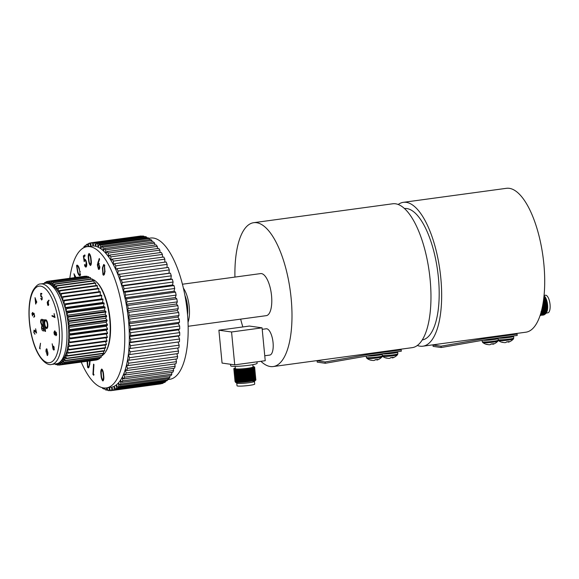 <?xml version="1.0" encoding="UTF-8"?>
<svg xmlns="http://www.w3.org/2000/svg" width="579" height="579" viewBox="0 0 579 579"><rect width="100%" height="100%" fill="white"/><g stroke="black" fill="none" stroke-linecap="round" stroke-linejoin="round"><path stroke-width="0.87" d="M401.196 349.861L370.712 354.008L325.101 361.955L325.275 363.279L370.842 355.34L401.319 351.192L401.196 349.861L398.627 349.499M370.712 354.008L368.143 353.646M323.162 359.762L317.068 360.826L317.241 362.157L325.275 363.279M325.101 361.955L317.068 360.826M398.186 204.503A72.592 27.075 82.3 0 1 403.331 202.339L506.386 188.32A72.592 27.075 82.3 0 1 543.869 264.14A72.592 27.075 82.3 0 1 525.949 332.187L422.894 346.199A72.592 27.075 82.3 0 1 417.358 345.482M403.331 202.339A72.592 27.075 82.3 0 1 440.822 278.159A72.592 27.075 82.3 0 1 422.894 346.199M404.403 208.527A66.317 24.738 82.3 0 1 438.426 277.819A66.317 24.738 82.3 0 1 422.279 339.945M187.545 314.73A16.842 6.282 -97.7 0 0 187.574 306.718A16.842 6.282 -97.7 0 0 184.933 295.514M188.023 322.329A21.22 7.918 -97.7 0 0 189.246 306.957A21.22 7.918 -97.7 0 0 183.362 288.067M188.146 326.281L266.311 315.649A21.22 7.918 -97.7 0 0 271.551 295.76A21.22 7.918 -97.7 0 0 260.593 273.592L182.428 284.224M234.936 277.08A72.592 27.075 82.3 0 1 253.667 222.691A72.592 27.075 82.3 0 1 291.157 298.511A72.592 27.075 82.3 0 1 273.23 366.558A72.592 27.075 82.3 0 1 260.912 361.296M242.84 326.947A72.592 27.075 82.3 0 1 240.654 319.138M253.667 222.691L392.649 203.786A72.592 27.075 82.3 0 1 430.132 279.614A72.592 27.075 82.3 0 1 412.212 347.653L273.23 366.558M517.09 334.097L486.121 338.331L441.003 346.191L441.176 347.516L486.736 339.576L517.221 335.429L517.09 334.097L514.528 333.736M486.121 338.331L483.494 337.955M439.063 343.998L432.969 345.062L433.135 346.394L441.176 347.516M441.003 346.191L432.969 345.062M513.399 338.983A11.276 11.276 0 0 1 508.413 342.182L508.391 342.16A11.269 4.089 -103.1 0 0 509.071 341.545A4.958 0.478 174.5 0 1 507.884 341.726A4.958 0.478 174.5 0 1 506.545 341.885A11.269 4.285 87.6 0 1 505.764 342.507L505.706 342.522A11.196 7.874 86 0 1 505.199 342.616L504.989 342.63A11.196 11.196 35.4 0 1 504.258 342.602L504.143 342.594A11.269 10.451 -95.1 0 1 502.138 342.131A4.958 0.478 174.5 0 1 501.436 342.08A4.958 0.478 174.5 0 1 501.168 342.023A11.276 11.276 0 0 1 498.251 340.438A7.65 0.745 174.5 0 0 498.787 340.59A7.65 0.745 174.5 0 0 506.943 340.264A7.65 0.745 174.5 0 0 513.399 338.983L513.739 337.977A8.041 0.782 174.5 0 1 508.803 339.178A8.041 0.782 174.5 0 1 498.338 339.757A8.041 0.782 174.5 0 1 498.215 339.735M507.139 341.82L507.161 341.965A11.196 11.008 177.2 0 0 507.87 341.805M506.531 341.907A11.196 7.686 -107.8 0 0 506.951 341.979M501.334 342.059A11.269 10.263 109.8 0 0 503.05 342.442M497.911 341.089A11.276 11.276 0 0 1 492.924 344.288L492.903 344.266A11.269 4.089 -103.1 0 0 493.59 343.651A4.958 0.478 174.5 0 1 492.403 343.832A4.958 0.478 174.5 0 1 491.064 343.991A11.269 4.285 87.6 0 1 490.283 344.614L490.218 344.628A11.196 7.874 86 0 1 489.711 344.722L489.501 344.737A11.196 11.196 35.4 0 1 488.777 344.708L488.662 344.7A11.269 10.451 -95.1 0 1 486.657 344.237A4.958 0.478 174.5 0 1 485.955 344.187A4.958 0.478 174.5 0 1 485.687 344.129A11.276 11.276 0 0 1 482.77 342.544A7.65 0.745 174.5 0 0 483.299 342.696A7.65 0.745 174.5 0 0 491.462 342.37A7.65 0.745 174.5 0 0 497.911 341.089L498.251 340.083A8.041 0.782 174.5 0 1 493.315 341.284A8.041 0.782 174.5 0 1 482.857 341.863A8.041 0.782 174.5 0 1 482.242 341.624L482.126 340.38M491.658 343.926L491.672 344.071A11.196 11.008 177.2 0 0 492.389 343.912M491.043 344.013A11.196 7.686 -107.8 0 0 491.47 344.085M485.846 344.165A11.269 10.263 109.8 0 0 487.561 344.548M392.511 357.909L392.403 357.431L392.511 357.909A11.269 4.089 -103.1 0 0 393.177 357.308A4.958 0.478 174.5 0 1 391.983 357.489A4.958 0.478 174.5 0 1 390.651 357.648A11.269 4.285 87.6 0 1 389.87 358.271L389.805 358.285A11.196 7.874 86 0 1 389.298 358.379L389.088 358.394A11.196 11.196 35.4 0 1 388.364 358.365L388.248 358.358A11.269 10.451 -95.1 0 1 386.244 357.894A4.958 0.478 174.5 0 1 385.542 357.844A4.958 0.478 174.5 0 1 385.267 357.786A11.276 11.276 0 0 1 382.357 356.201L382.357 356.201A7.65 0.745 174.5 0 0 382.885 356.353A7.65 0.745 174.5 0 0 391.049 356.027A7.65 0.745 174.5 0 0 397.498 354.746L397.838 353.74A8.041 0.782 174.5 0 1 392.902 354.941A8.041 0.782 174.5 0 1 382.444 355.52A8.041 0.782 174.5 0 1 382.321 355.499M391.245 357.583L391.259 357.728A11.196 11.008 177.2 0 0 391.976 357.569M390.63 357.67A11.196 7.686 -107.8 0 0 391.057 357.742M385.433 357.822A11.269 10.263 109.8 0 0 387.148 358.206M397.498 354.746A11.276 11.276 0 0 1 392.511 357.945L392.403 357.431M377.023 360.015L376.915 359.537L377.023 360.015A11.269 4.089 -103.1 0 0 377.689 359.414A4.958 0.478 174.5 0 1 376.502 359.595A4.958 0.478 174.5 0 1 375.163 359.754A11.269 4.285 87.6 0 1 374.381 360.377L374.316 360.391A11.196 7.874 86 0 1 373.81 360.485L373.607 360.5A11.196 11.196 35.4 0 1 372.876 360.471L372.76 360.464A11.269 10.451 -95.1 0 1 370.755 360A4.958 0.478 174.5 0 1 370.053 359.95A4.958 0.478 174.5 0 1 369.786 359.892A11.276 11.276 0 0 1 366.869 358.307A7.65 0.745 174.5 0 0 367.404 358.459A7.65 0.745 174.5 0 0 375.561 358.133A7.65 0.745 174.5 0 0 382.017 356.852L382.35 355.846A8.041 0.782 174.5 0 1 377.421 357.048A8.041 0.782 174.5 0 1 366.956 357.627A8.041 0.782 174.5 0 1 366.348 357.388L366.225 356.143M375.757 359.689L375.778 359.834A11.196 11.008 177.2 0 0 376.488 359.675M375.149 359.776A11.196 7.686 -107.8 0 0 375.568 359.849M369.952 359.928A11.269 10.263 109.8 0 0 371.667 360.312M382.017 356.852A11.276 11.276 0 0 1 377.03 360.051L376.915 359.537M186.46 304.923L186.597 302.1A24.253 9.047 82.3 0 1 187.639 312.899L187.487 314.064M187.639 312.899L187.212 311.184M185.446 298.359L186.597 302.1M81.219 362.07A71.282 26.591 -97.7 0 0 82.305 364.531A71.282 26.591 -97.7 0 0 106.341 387.93A71.282 26.591 -97.7 0 0 124.651 344.469A71.282 26.591 -97.7 0 0 111.161 270.06A71.282 26.591 -97.7 0 0 87.125 246.661A71.282 26.591 -97.7 0 0 69.82 278.296M115.757 265.855A74.597 27.828 -97.7 0 0 114.685 263.669L163.77 256.996A74.597 27.828 -97.7 0 1 164.841 259.182L115.757 265.855L115.728 269.438A71.282 26.591 -97.7 0 0 113.448 264.784A71.282 26.591 -97.7 0 0 111.067 260.572A71.282 26.591 -97.7 0 0 108.599 256.837A71.282 26.591 -97.7 0 0 106.073 253.616A71.282 26.591 -97.7 0 0 103.496 250.931A71.282 26.591 -97.7 0 0 100.912 248.804A71.282 26.591 -97.7 0 0 98.329 247.262A71.282 26.591 -97.7 0 0 95.767 246.307A71.282 26.591 -97.7 0 0 93.255 245.952A71.282 26.591 -97.7 0 0 91.692 246.039L87.125 246.661M167.787 379.578L169.741 379.31A71.282 26.591 -97.7 0 0 188.052 335.849A71.282 26.591 -97.7 0 0 174.569 261.44A71.282 26.591 -97.7 0 0 150.533 238.041L148.912 238.258M93.378 373.846L93.993 374.519L93.697 375.272L92.93 374.432L93.559 364.126L93.95 364.546L93.378 373.846M90.042 360.869L89.716 364.748L88.384 367.94L87.617 367.368L87.067 361.274M80.343 275.307C79.424 276.096 78.527 275.134 77.644 272.412L76.551 265.587C77.47 264.762 78.382 265.703 79.28 268.417L80.343 275.307L79.866 275.807M77.716 265.428L76.551 265.587L77.05 265.073M97.344 264.849L99.27 258.451L99.574 259.334L98.358 262.692L99.791 267.114C99.697 269.011 99.241 269.72 98.437 269.235L97.344 264.849L97.757 264.791M98.922 269.438L98.437 269.235L99.364 269.112M105.002 271.833L103.684 275.257L102.968 274.772L102.418 267.925L103.728 264.444L104.415 264.921L105.002 271.833M91.113 259.472C91.612 262.577 91.417 264.589 90.512 265.515C89.412 264.61 88.746 262.613 88.522 259.522C88.008 256.425 88.189 254.413 89.072 253.472C90.194 254.362 90.867 256.359 91.113 259.472L90.758 259.501C90.585 257.069 90.071 255.426 89.217 254.557C88.573 255.44 88.457 257.098 88.884 259.537C89.036 261.969 89.542 263.619 90.404 264.473L90.968 262.446L90.758 259.501M85.099 259.399L84.657 259.457C85.424 259.269 86.032 260.232 86.481 262.33C86.944 264.646 86.821 266.217 86.112 267.049C85.46 267.274 84.91 266.528 84.454 264.806L84.802 264.56L85.916 266L86.126 262.526C85.793 261.006 85.352 260.347 84.802 260.557L84.194 261.657L83.354 255.925L84.831 254.905L85.048 255.961L83.839 256.801L84.302 259.949L84.874 259.37M86.669 265.935L85.786 266.05L86.676 265.899M85.866 260.362L84.802 260.557M74.807 277.616L73.967 273.744L76.015 277.45M100.992 374.801C100.565 371.689 100.818 369.764 101.752 369.011C102.852 370.068 103.475 372.116 103.627 375.17C104.068 378.268 103.829 380.2 102.903 380.968C101.795 379.933 101.159 377.877 100.992 374.801L101.339 374.751M102.345 387.684L102.461 388.212A74.597 27.828 -97.7 0 0 103.67 388.936L104.937 388.762M111.356 390.593L160.441 383.92A74.597 27.828 -97.7 0 0 160.673 383.884L111.588 390.564A74.597 27.828 -97.7 0 1 111.356 390.593A74.597 27.828 -97.7 0 1 110.437 390.68L109.388 387.517M162.062 383.566L112.97 390.246A74.597 27.828 -97.7 0 0 114.077 389.841L163.169 383.168A74.597 27.828 -97.7 0 1 162.062 383.566M104.756 388.017L105.161 389.66A74.597 27.828 -97.7 0 0 106.362 390.108L107.665 389.928M107.064 387.836L107.824 390.485A74.597 27.828 -97.7 0 0 109.004 390.651L110.365 390.463M164.494 382.502L115.409 389.182A74.597 27.828 -97.7 0 0 116.459 388.502L165.551 381.822A74.597 27.828 -97.7 0 1 164.494 382.502M166.81 380.823L117.725 387.496A74.597 27.828 -97.7 0 0 118.717 386.548L167.801 379.867A74.597 27.828 -97.7 0 1 166.81 380.823M168.981 378.536L119.896 385.209A74.597 27.828 -97.7 0 0 120.823 383.993L169.908 377.32A74.597 27.828 -97.7 0 1 168.981 378.536M171 375.662L121.908 382.335A74.597 27.828 -97.7 0 0 122.762 380.866L171.847 374.193A74.597 27.828 -97.7 0 1 171 375.662M172.839 372.232L123.754 378.905A74.597 27.828 -97.7 0 0 124.514 377.197L173.606 370.517A74.597 27.828 -97.7 0 1 172.839 372.232M174.489 368.266L125.397 374.946A74.597 27.828 -97.7 0 0 126.07 373.006L175.162 366.326A74.597 27.828 -97.7 0 1 174.489 368.266M175.929 363.807L126.844 370.488A74.597 27.828 -97.7 0 0 127.416 368.331L176.508 361.658A74.597 27.828 -97.7 0 1 175.929 363.807M177.152 358.893L128.068 365.566A74.597 27.828 -97.7 0 0 128.545 363.221L177.63 356.548A74.597 27.828 -97.7 0 1 177.152 358.893M117.038 268.663L166.122 261.983A74.597 27.828 -97.7 0 1 167.136 264.364L118.051 271.037A74.597 27.828 -97.7 0 0 117.038 268.663L115.728 269.438A71.282 26.591 -97.7 0 1 117.884 274.497L168.344 267.389A74.597 27.828 -97.7 0 1 169.292 269.93L120.2 276.61A74.597 27.828 -97.7 0 0 119.26 274.062M121.322 279.831L170.407 273.15A74.597 27.828 -97.7 0 1 171.283 275.843L122.191 282.523A74.597 27.828 -97.7 0 0 121.322 279.831L119.904 279.918A71.282 26.591 -97.7 0 0 117.884 274.497L118.051 271.037M123.218 285.91L172.303 279.23A74.597 27.828 -97.7 0 1 173.092 282.053L124.007 288.726A74.597 27.828 -97.7 0 0 123.218 285.91L121.756 285.65A71.282 26.591 -97.7 0 0 119.904 279.918L120.2 276.61M124.926 292.25L174.011 285.577A74.597 27.828 -97.7 0 1 174.713 288.494L125.621 295.167A74.597 27.828 -97.7 0 0 124.926 292.25L123.443 291.642A71.282 26.591 -97.7 0 0 121.756 285.65L122.191 282.523M126.432 298.8L175.517 292.127A74.597 27.828 -97.7 0 1 176.125 295.116L127.033 301.797A74.597 27.828 -97.7 0 0 126.432 298.8L124.934 297.852A71.282 26.591 -97.7 0 0 123.443 291.642L124.007 288.726M127.72 305.509L176.805 298.829A74.597 27.828 -97.7 0 1 177.319 301.869L128.227 308.549A74.597 27.828 -97.7 0 0 127.72 305.509L126.229 304.228A71.282 26.591 -97.7 0 0 124.934 297.852L125.621 295.167M179.714 328.995L130.622 335.675A74.597 27.828 -97.7 0 0 130.55 332.693L179.642 326.013A74.597 27.828 -97.7 0 1 179.714 328.995L178.426 329.885L179.736 332.614L130.644 339.294A74.597 27.828 -97.7 0 1 130.608 342.189L129.255 342.739A71.282 26.591 -97.7 0 0 129.341 336.565A71.282 26.591 -97.7 0 0 129.182 330.218L130.55 332.693M179.483 322.315L130.391 328.988A74.597 27.828 -97.7 0 0 130.21 325.955L179.295 319.282A74.597 27.828 -97.7 0 1 179.483 322.315L178.274 323.538L179.642 326.013M128.784 312.305L177.876 305.632A74.597 27.828 -97.7 0 1 178.274 308.694L129.189 315.367A74.597 27.828 -97.7 0 0 128.784 312.305L127.308 310.699A71.282 26.591 -97.7 0 0 126.229 304.228L127.033 301.797M129.616 319.138L178.708 312.465A74.597 27.828 -97.7 0 1 178.998 315.526L129.913 322.206A74.597 27.828 -97.7 0 0 129.616 319.138L128.162 317.227A71.282 26.591 -97.7 0 0 127.308 310.699L128.227 308.549M179.736 332.614A74.597 27.828 -97.7 0 1 179.693 335.516L130.608 342.189M130.492 345.699L179.577 339.019A74.597 27.828 -97.7 0 1 179.425 341.82L130.34 348.493A74.597 27.828 -97.7 0 0 130.492 345.699L129.255 342.739A71.282 26.591 -97.7 0 1 128.936 348.696L130.087 351.858L179.172 345.178A74.597 27.828 -97.7 0 1 178.911 347.849L129.819 354.522A74.597 27.828 -97.7 0 0 130.087 351.858M129.435 357.713L178.52 351.04A74.597 27.828 -97.7 0 1 178.151 353.552L129.066 360.232A74.597 27.828 -97.7 0 0 129.435 357.713L128.379 354.377A71.282 26.591 -97.7 0 0 128.936 348.696L130.34 348.493M83.144 248.08L82.71 248.145A74.597 27.828 -97.7 0 0 82.348 248.594M86.155 245.684L84.881 245.858A74.597 27.828 -97.7 0 0 83.89 246.806L83.933 247.653M88.515 243.991L87.197 244.172A74.597 27.828 -97.7 0 0 86.141 244.852L86.177 246.842M91.25 242.753L140.335 236.08A74.597 27.828 -97.7 0 1 141.254 235.993L92.162 242.673A74.597 27.828 -97.7 0 0 91.25 242.753A74.597 27.828 -97.7 0 0 91.019 242.789L90.809 246.162L89.629 243.108A74.597 27.828 -97.7 0 0 88.522 243.506L88.464 246.48M91.012 242.919L89.629 243.108M146.53 237.014L97.446 243.694A74.597 27.828 -97.7 0 0 96.244 243.245L145.329 236.572A74.597 27.828 -97.7 0 1 146.53 237.014L146.755 237.911M93.595 242.702L142.687 236.029A74.597 27.828 -97.7 0 1 143.867 236.189L94.775 242.869A74.597 27.828 -97.7 0 0 93.595 242.702L93.255 245.952L92.162 242.673M98.929 244.418L148.021 237.737A74.597 27.828 -97.7 0 1 149.23 238.461L100.145 245.141A74.597 27.828 -97.7 0 0 98.929 244.418L98.329 247.262L97.446 243.694M101.643 246.198L150.728 239.525A74.597 27.828 -97.7 0 1 151.944 240.524L102.859 247.197A74.597 27.828 -97.7 0 0 101.643 246.198L100.912 248.804L100.145 245.141M104.343 248.586L153.435 241.913A74.597 27.828 -97.7 0 1 154.644 243.173L105.552 249.846A74.597 27.828 -97.7 0 0 104.343 248.586L103.496 250.931L102.859 247.197M107.028 251.554L156.113 244.881A74.597 27.828 -97.7 0 1 157.3 246.393L108.215 253.066A74.597 27.828 -97.7 0 0 107.028 251.554L106.073 253.616L105.552 249.846M109.655 255.078L158.747 248.405A74.597 27.828 -97.7 0 1 159.905 250.157L110.813 256.83A74.597 27.828 -97.7 0 0 109.655 255.078L108.599 256.837L108.215 253.066M112.217 259.131L161.302 252.451A74.597 27.828 -97.7 0 1 162.424 254.434L113.339 261.107A74.597 27.828 -97.7 0 0 112.217 259.131L111.067 260.572L110.813 256.83M163.177 382.683L163.169 383.168M165.536 380.996L165.551 381.822M167.736 378.702L167.801 379.867M169.777 375.829L169.908 377.32M171.623 372.398L171.847 374.193M173.266 368.432L173.606 370.517M174.699 363.974L175.162 366.326M175.9 359.06L176.508 361.658M176.863 353.733L177.63 356.548M164.841 259.182L164.82 262.164M167.136 264.364L166.984 267.57M169.292 269.93L168.988 273.237L170.407 273.15M171.283 275.843L170.848 278.969L172.303 279.23M173.092 282.053L172.528 284.969L174.011 285.577M174.713 288.494L174.026 291.179L175.517 292.127M176.125 295.116L175.314 297.548L176.805 298.829M177.319 301.869L176.392 304.026L177.876 305.632M178.998 315.526L177.876 317.075L179.295 319.282M178.274 308.694L177.254 310.554L178.708 312.465M179.693 335.516L178.346 336.066L179.577 339.019M179.425 341.82L178.021 342.023L179.172 345.178M177.572 348.03L178.52 351.04M143.867 236.189L144.026 236.746M149.23 238.461L149.491 239.692M151.944 240.524L152.212 242.08M154.644 243.173L154.897 245.047M157.3 246.393L157.524 248.572M159.905 250.157L160.072 252.618M162.424 254.434L162.511 257.163M103.88 387.959L103.67 388.936M106.341 387.93L110.907 387.308A71.282 26.591 -97.7 0 0 111.798 387.148L111.588 390.564M112.97 390.246L111.798 387.148A71.282 26.591 -97.7 0 0 114.15 386.294L114.077 389.841M106.71 387.879L106.362 390.108M109.337 387.525L109.004 390.651M115.409 389.182L114.15 386.294A71.282 26.591 -97.7 0 0 116.393 384.854L116.459 388.502M117.725 387.496L116.393 384.854A71.282 26.591 -97.7 0 0 118.514 382.82L118.717 386.548M119.896 385.209L118.514 382.82A71.282 26.591 -97.7 0 0 120.483 380.229L120.823 383.993M121.908 382.335L120.483 380.229A71.282 26.591 -97.7 0 0 122.285 377.095L122.762 380.866M123.754 378.905L122.285 377.095A71.282 26.591 -97.7 0 0 123.913 373.448L124.514 377.197M125.397 374.946L123.913 373.448A71.282 26.591 -97.7 0 0 125.346 369.315L126.07 373.006M126.844 370.488L125.346 369.315A71.282 26.591 -97.7 0 0 126.577 364.734L127.416 368.331M128.068 365.566L126.577 364.734A71.282 26.591 -97.7 0 0 127.59 359.74L128.545 363.221M113.339 261.107L113.448 264.784L114.685 263.669M130.622 335.675L129.341 336.565L130.644 339.294M130.391 328.988L129.182 330.218A71.282 26.591 -97.7 0 0 128.791 323.755L130.21 325.955M129.189 315.367L128.162 317.227A71.282 26.591 -97.7 0 1 128.791 323.755L129.913 322.206M129.819 354.522L128.379 354.377A71.282 26.591 -97.7 0 1 127.59 359.74L129.066 360.232M84.881 245.858L85.475 247.03M87.197 244.172L88.218 246.516M94.775 242.869L95.767 246.307L96.244 243.245M178.021 342.023L128.936 348.696M178.346 336.066L129.255 342.739M177.876 317.075L128.791 323.755M177.254 310.554L128.162 317.227M178.274 323.538L129.182 330.218M178.426 329.885L129.341 336.565M176.392 304.026L127.308 310.699M175.314 297.548L126.229 304.228M174.026 291.179L124.934 297.852M172.528 284.969L123.443 291.642M170.848 278.969L121.756 285.65M168.988 273.237L119.904 279.918M104.329 274.584L102.968 274.772M104.813 265.761L103.822 265.522L104.676 265.406M105.081 271.262L104.647 271.319L104.3 265.833C103.446 265.406 102.939 266.289 102.78 268.482L103.105 273.939L104.517 274.128M104.705 273.433L104.148 273.512L104.647 271.319M103.105 273.939L104.148 273.512M99.798 266.702L99.4 266.753L98.329 263.59L99.175 263.474M99.248 263.64L98.64 263.727L97.728 265.196L98.488 268.215L99.675 268.236M98.488 268.215L99.4 266.753M90.006 254.456L89.217 254.557M91.352 262.396L90.968 262.446M91.229 264.364L90.404 264.473M84.997 255.708L83.354 255.925M85.526 259.783L84.302 259.949M84.86 264.748L84.454 264.806M86.51 262.475L86.126 262.526M78.064 272.362L77.644 272.412M76.906 266.449L77.876 271.884C78.556 274.055 79.272 274.909 80.025 274.446L79.895 271.58L79.062 268.982C78.368 266.847 77.651 266.007 76.906 266.449L78.143 266M79.475 268.931L79.062 268.982M80.271 271.529L79.895 271.58M80.539 274.381L79.692 274.772L80.51 274.663M75.502 276.53L74.966 276.603L75.19 277.565M75.473 277.529L74.966 276.603M89.086 367.166L87.617 367.368M87.538 361.079L87.762 366.493L89.246 366.746M87.762 366.493C88.616 367.05 89.152 366.268 89.369 364.14L89.673 360.92M89.832 364.082L89.369 364.14M93.812 374.316L92.93 374.432M102.787 379.882C103.467 379.129 103.627 377.537 103.257 375.098C103.163 372.695 102.686 371.009 101.839 370.039L102.577 369.93L101.839 370.039L101.209 371.921L101.347 374.83C101.463 377.226 101.947 378.905 102.787 379.882L102.917 379.86M262.215 329.328L266.217 328.785A13.266 4.95 82.3 0 1 266.738 328.785A13.266 4.95 82.3 0 1 272.991 341.95A13.266 4.95 82.3 0 1 269.792 355.072L264.762 355.759M254.456 381.445L254.709 384.065A8.888 0.861 174.5 0 1 247.638 385.6A8.888 0.861 174.5 0 1 237.701 386.034A8.888 0.861 174.5 0 1 237.021 385.773L236.775 383.153M254.456 381.402A8.888 0.861 174.5 0 1 247.378 382.929A8.888 0.861 174.5 0 1 237.441 383.363A8.888 0.861 174.5 0 1 236.833 383.189L235.385 382.169L236.058 382.343C238.794 382.777 250.946 381.612 254.659 380.454L255.947 379.737L255.129 379.267M255.419 380.251L254.405 381.503A8.888 0.861 174.5 0 1 246.893 382.987A8.888 0.861 174.5 0 1 237.441 383.363A8.888 0.861 174.5 0 1 236.768 383.103M254.847 379.455L255.585 379.6C256.265 380.056 255.39 380.606 252.943 381.264C255.498 380.714 256.077 380.316 254.673 380.085M255.94 379.788A10.523 1.02 174.5 0 1 255.954 379.824A10.523 1.02 174.5 0 1 255.896 379.947L252.943 381.264M255.896 379.947A10.523 1.02 174.5 0 1 254.659 380.454M256.967 361.832L257.112 363.294A13.266 1.288 174.5 0 1 246.553 365.581A13.266 1.288 174.5 0 1 231.716 366.225A13.266 1.288 174.5 0 1 230.703 365.834L230.558 364.271M252.842 364.661L253.066 366.963A8.888 0.861 174.5 0 1 245.988 368.497A8.888 0.861 174.5 0 1 236.051 368.924A8.888 0.861 174.5 0 1 235.378 368.671L235.154 366.362M234.495 369.243L233.836 369.764L234.625 370.01L242.927 369.663L252.589 368.179L254.738 367.224L254.138 366.898M233.836 369.764L234.64 370.14L242.941 369.793L252.603 368.309L254.738 367.224M254.731 367.289L254.13 367.021M234.871 370.162L233.93 370.806L234.727 371.052L243.028 370.712L252.69 369.221L254.84 368.266L254.13 367.918M233.93 370.806L234.741 371.182L243.042 370.842L252.705 369.351L254.84 368.266M254.832 368.338L253.986 368.02M234.654 371.349L234.032 371.848L234.828 372.094L243.129 371.754L252.791 370.263L254.941 369.308L254.232 368.961M234.032 371.848L234.842 372.225L243.144 371.884L252.806 370.394L254.941 369.308M254.934 369.38L254.087 369.062M234.69 372.558L234.133 372.89L234.929 373.137L243.231 372.796L252.893 371.305L255.042 370.35L254.224 369.88M234.133 372.89L234.944 373.267L243.245 372.927L252.907 371.436L255.042 370.35M255.035 370.422L254.434 370.147M235.197 373.484L234.234 373.933L235.031 374.179L243.332 373.839L252.994 372.348L255.144 371.4L254.326 370.922M234.234 373.933L235.045 374.309L243.346 373.969L253.001 372.478L255.144 371.4M254.536 371.197L254.043 371.11M234.893 374.642L234.336 374.982L235.132 375.221L243.433 374.881L253.095 373.39L255.245 372.442L254.427 371.964M234.336 374.982L235.139 375.351L243.441 375.011L253.103 373.52L255.245 372.442M235.392 375.568L234.437 376.024L235.233 376.263L243.535 375.923L253.189 374.432L255.339 373.484L254.738 373.151M234.437 376.024L235.24 376.393L243.542 376.053L253.204 374.562L255.339 373.484M235.197 376.538L234.538 377.067L235.327 377.313L243.629 376.965L253.291 375.474L255.44 374.526L254.84 374.193M234.538 377.067L235.342 377.443L243.643 377.095L253.305 375.605L255.44 374.526M235.146 377.465L234.64 378.109L235.429 378.355L243.73 378.007L253.392 376.516L255.542 375.568L254.731 375.091M234.64 378.109L235.443 378.485L243.745 378.138L253.407 376.647L255.542 375.568M236.37 378.536L234.828 379.021L235.53 379.397L243.831 379.05L253.493 377.559L255.643 376.611L254.796 376.234M234.734 379.151L235.544 379.527L243.846 379.18L253.508 377.689L255.643 376.611M255.636 376.676L254.789 376.357M235.458 379.694L234.835 380.193L235.631 380.439L243.933 380.092L253.595 378.601L255.744 377.653L254.926 377.175M234.835 380.193L235.646 380.569L243.947 380.222L253.609 378.738L255.744 377.653M235.899 380.787L234.936 381.235L235.733 381.481L244.034 381.134L253.696 379.65L255.846 378.695L255.028 378.225M234.936 381.235L235.747 381.612L244.048 381.264L253.711 379.781L255.846 378.695M233.742 368.852L233.88 368.968A10.523 1.02 174.5 0 1 233.742 368.823A10.523 1.02 174.5 0 1 235.327 368.121M253.725 367.853L252.531 367.745M234.792 369.315L234.394 369.431M253.436 367.947L252.111 367.86M235.146 369.359L234.553 369.511M253.826 368.895L251.699 368.758M249.744 368.758L239.301 369.568M235.566 370.191L234.495 370.473M253.537 368.989L251.141 368.881M235.248 370.401L234.654 370.56M253.928 369.938L250.627 369.793M235.667 371.233L234.596 371.515M253.638 370.032L251.235 369.923M236.268 371.24L234.756 371.602M252.835 370.878L251.894 370.842M246.328 371.001L239.503 371.653M252.408 370.987L251.337 370.965M234.857 372.644L234.169 372.956M252.936 371.921L250.83 371.877M239.605 372.702L236.456 373.194M252.509 372.029L250.063 372.015M235.544 373.527L234.271 373.998M235.06 374.729L234.372 375.04M254.333 374.106L253.139 374.005M239.8 374.787L236.659 375.286M254.036 374.2L252.712 374.114M249.325 374.128L237.426 375.272M235.747 375.612L234.473 376.082M254.434 375.149L253.24 375.047M246.734 375.17L236.76 376.328M236.167 376.451L235.494 376.611M254.138 375.243L252.813 375.156M236.775 376.459L235.255 376.813M253.334 376.089L252.401 376.06M250.446 376.06L240.003 376.871M235.595 377.653L235.197 377.776M252.914 376.205L251.843 376.184M235.95 377.696L235.356 377.855M254.63 377.24L251.337 377.095M246.929 377.255L240.104 377.913M254.34 377.334L250.562 377.233M236.97 378.543L235.458 378.898M252.603 378.145L251.431 378.138M252.039 378.268L250.664 378.275M252.697 379.187L251.532 379.18M253.211 379.332L250.765 379.317M236.246 380.83L234.973 381.3M249.882 379.998L240.285 380.787M238.056 381.134L236.312 381.525M235.971 381.633L235.573 381.901L236.326 382.126L244.179 381.793L253.312 380.374L255.325 379.209M254.188 379.057L252.676 378.948M247.219 379.071L240.184 379.744M235.595 380.714L236.225 381.083L244.077 380.75L253.211 379.332L255.122 378.268M253.392 377.949L252.574 377.906M249.679 377.906L247.117 378.022M237.853 379.05L236.116 379.433M235.349 379.549L236.123 380.041L243.976 379.708L253.11 378.29L255.021 377.226M253.986 376.972L253.291 376.907M251.901 376.849L249.578 376.864M247.016 376.98L237.752 378.007M235.4 378.63L236.022 378.999L243.875 378.666L253.016 377.247L254.919 376.184M253.884 375.93L253.189 375.865M239.88 376.618L237.658 376.965M235.175 377.725L243.773 377.624L252.914 376.205L254.825 375.141M253.095 374.823L252.27 374.779M251.706 374.765L249.383 374.779M239.778 375.576L235.812 376.307M235.154 376.567L243.672 376.574L252.813 375.156L254.782 374.143M254.565 374.027L253.682 373.839M252.994 373.773L252.169 373.737M237.455 374.874L235.711 375.264M235.371 375.373L234.973 375.641L235.725 375.872L243.571 375.532L252.712 374.114L254.622 373.057M254.463 372.985L253.588 372.796M249.18 372.695L246.618 372.811M239.583 373.484L235.61 374.222M234.842 374.338L235.624 374.823L243.477 374.49L252.61 373.071L254.615 371.906M253.486 371.754L251.974 371.646M249.079 371.653L246.516 371.769M237.252 372.789L235.508 373.18M234.893 373.412L235.523 373.781L243.375 373.448L252.509 372.029L254.42 370.973M253.385 370.712L251.872 370.603M248.977 370.611L246.415 370.726M234.227 372.767L243.274 372.406L252.408 370.987L254.319 369.93M254.167 369.851L252.589 369.605M251.199 369.547L246.314 369.684M239.279 370.357L237.05 370.705M234.56 371.161L235.32 371.696L243.173 371.363L252.306 369.945L254.217 368.881M254.065 368.809L252.487 368.562M251.098 368.505L246.213 368.642M239.178 369.315L236.949 369.663M234.553 370.307L243.071 370.321L252.212 368.903L254.181 367.882M253.964 367.766L252.603 367.535M234.452 369.264L242.97 369.279L252.111 367.86L254.123 366.905M249.773 380.012L241.284 380.721M238.57 381.127L236.587 381.532M236.174 381.648L235.385 382.169M255.397 380.186L254.261 379.838M251.474 379.708L249.86 379.737M236.818 381.127L235.704 381.474M235.559 381.59L244.15 381.532L253.291 380.114L255.31 379.274M254.673 378.876L253.588 378.738M249.759 378.688L247.081 378.818M234.965 380.432L236.203 380.823L244.048 380.49L253.189 379.071L255.571 378.036M254.058 377.754L253.486 377.696M253.052 377.667L249.658 377.646M237.831 378.789L235.501 379.39M234.864 379.39L236.102 379.781L243.947 379.448L253.088 378.029L255.107 377.19M254.478 376.791L253.385 376.654M240.053 377.385L236.522 377.993M235.262 378.463L243.853 378.405L252.987 376.987L255.006 376.147M254.376 375.749L253.863 375.67M252.849 375.583L251.069 375.539M249.455 375.561L246.784 375.684M239.952 376.343L235.298 377.305M234.669 377.305L235.899 377.696L243.752 377.363L252.885 375.945L255.274 374.91M254.898 374.975L254.275 374.707M252.748 374.541L250.968 374.497M237.528 375.662L236.319 375.909M234.567 376.263L235.798 376.654L243.65 376.314L252.784 374.895L255.173 373.868M254.796 373.933L254.174 373.665M253.66 373.578L253.088 373.527M236.218 374.866L235.103 375.221M234.973 375.641L243.549 375.272L252.683 373.853L254.709 373.021M250.765 372.413L249.151 372.435M237.325 373.571L235.002 374.179M234.365 374.179L235.595 374.562L243.448 374.229L252.589 372.811L254.97 371.783M253.971 371.573L252.885 371.436M252.444 371.407L249.057 371.392M236.015 372.782L234.9 373.137M234.263 373.129L235.494 373.52L243.346 373.187L252.487 371.769L254.507 370.936M253.87 370.531L253.356 370.451M250.569 370.321L248.956 370.35M239.453 371.125L237.129 371.486M234.162 372.087L235.4 372.478L243.245 372.145L252.386 370.726L254.767 369.699M254.398 369.757L253.255 369.409M252.249 369.322L246.184 369.431M237.028 370.444L235.819 370.698M234.546 371.211L243.144 371.103L252.285 369.684L254.304 368.845M254.297 368.714L253.161 368.367M252.147 368.28L250.367 368.237M236.927 369.402L235.718 369.648M234.459 370.119L243.05 370.061L252.183 368.642L254.203 367.803M254.195 367.672L253.262 367.354M234.452 369.221L242.948 369.018L249.477 368.135C241.935 369.178 236.731 369.46 233.88 368.968L234.452 369.221M254.427 380.048L252.857 379.976M253.023 366.529L254.13 366.862L249.477 368.135M240.024 382.111A8.888 0.861 174.5 0 1 244.729 381.474A8.888 0.861 174.5 0 0 240.024 382.111M218.898 330.204L222.068 363.076L234.727 364.857L265.233 360.71L262.07 327.837L249.404 326.057L218.898 330.204L231.564 331.984L234.727 364.857M231.564 331.984L262.07 327.837M544.094 295.413L545.461 295.225A8.888 3.315 82.3 0 1 550.05 304.503A8.888 3.315 82.3 0 1 547.857 312.834L546.185 313.065L546.75 305.126L544.007 296.274M545.237 310.67A8.888 3.315 82.3 0 1 545.049 310.308M544.434 308.882A8.888 3.315 82.3 0 1 544.209 308.209M543.992 307.485A8.888 3.315 82.3 0 1 543.268 303.555A8.888 3.315 82.3 0 1 543.196 302.556M544.057 295.739L544.636 296.354A8.888 3.315 82.3 0 1 547.575 304.844A8.888 3.315 82.3 0 1 546.482 312.421M543.616 312.262A8.888 3.315 82.3 0 1 542.986 311.393A8.888 3.315 82.3 0 0 543.616 312.262M542.87 311.198A8.888 3.315 82.3 0 1 542.422 310.337A8.888 3.315 82.3 0 0 542.87 311.198M542.06 309.476A8.888 3.315 82.3 0 1 541.922 309.114A8.888 3.315 82.3 0 0 542.06 309.476M544.224 295.97A8.888 3.315 82.3 0 1 547.575 304.844A8.888 3.315 82.3 0 1 546.764 311.965L546.214 313M546.062 313.282L545.845 313.586C547.025 311.871 547.452 309.012 547.126 305.017L546.308 300.573L544.043 295.876M546.981 306.436L546.163 313.044A10.523 3.93 82.3 0 0 546.981 306.436L544.021 296.101M541.047 311.697L541.314 312.24M544.036 314.904L545.932 313.543M540.171 315.374L540.931 314.513L542.067 308.469M540.127 315.49L540.627 315.475L540.142 315.454L541.799 312.53L542.183 307.963M540.504 315.49L541.901 314.383L542.791 304.938M540.627 315.475L542.016 314.368L542.769 312.392L542.856 304.561M541.039 315.352L542.863 314.252L543.847 305.524L543.261 302.144M541.097 315.323L542.986 314.238L543.732 312.262L543.963 305.509L543.305 301.833M540.945 314.665L541.423 315.005M541.488 315.041L541.944 315.208M542.002 315.222L543.833 314.122L544.81 305.394L543.594 299.813M542.501 315.222L543.956 314.108L544.701 312.132L544.933 305.379L543.623 299.553M540.837 313.239L541.264 313.84M542.972 315.085L544.803 313.992L545.78 305.263L543.833 297.867M543.464 315.085L544.926 313.97L545.671 312.001L545.903 305.242L543.855 297.649M541.271 312.175L541.626 312.761M541.835 313.08L542.277 313.608M542.357 313.695L542.841 314.108M545.013 313.818L546.229 305.14L543.905 297.23M540.858 313.188L541.307 313.738M542.038 314.339L542.4 314.506M544.043 313.948L545.259 305.271L543.703 298.945M541.068 314.469L541.437 314.643M541.756 314.744L542.798 314.361M543.073 314.079L544.289 305.401L543.42 301.037M542.11 314.209L543.326 305.538L543.03 303.562M541.141 314.346L542.451 306.696M540.779 313.434L541.293 311.632M546.308 300.573L544.057 295.76M545.845 313.586L546.106 313.174M546.714 311.531L546.952 305.039L544.615 297.099M541.749 313.311L542.183 313.796M542.277 313.883L542.733 314.223M545.722 311.777L545.983 305.169L543.862 297.62M540.779 313.442L541.213 313.927M541.358 314.057L541.763 314.361M541.958 314.462L542.414 314.607M544.752 311.915L545.02 305.307L543.645 299.43M542.06 314.708L543.218 313.55M543.782 312.045L544.05 305.437L543.334 301.623M540.345 314.838L541.278 313.811M540.793 314.875L542.248 313.68M542.812 312.175L542.907 304.279M541.85 312.305L542.255 307.623M95.882 281.416L96.476 281.944A38.294 14.287 82.3 0 1 109.518 314.498A38.294 14.287 82.3 0 1 106.507 350.454A38.294 14.287 82.3 0 1 105.928 351.431L105.501 352.104A38.959 14.533 -97.7 0 0 106.087 351.106A38.959 14.533 -97.7 0 0 109.156 314.535A38.959 14.533 -97.7 0 0 95.882 281.416A38.959 14.533 -97.7 0 0 92.278 279.201M91.337 278.977A38.959 14.533 -97.7 0 0 90.758 278.904M62.67 358.502A40.617 15.148 -97.7 0 0 64.341 312.19A40.617 15.148 -97.7 0 0 45.538 283.269L40.66 283.934A40.617 15.148 82.3 0 1 59.463 312.855A40.617 15.148 82.3 0 1 57.791 359.168A40.617 15.148 82.3 0 1 51.603 364.423L56.481 363.764A40.617 15.148 -97.7 0 0 62.67 358.502M50.749 284.817A38.959 14.533 82.3 0 1 52.146 285.411A38.959 14.533 82.3 0 1 53.753 286.475A38.959 14.533 82.3 0 1 55.352 287.944A38.959 14.533 82.3 0 1 56.93 289.797A38.959 14.533 82.3 0 1 58.472 292.019A38.959 14.533 82.3 0 1 59.955 294.573A38.959 14.533 82.3 0 1 61.374 297.447A38.959 14.533 82.3 0 1 62.698 300.602A38.959 14.533 82.3 0 1 63.929 304.011A38.959 14.533 82.3 0 1 65.036 307.623A38.959 14.533 82.3 0 1 66.02 311.408A38.959 14.533 82.3 0 1 66.867 315.316A38.959 14.533 82.3 0 1 67.569 319.318A38.959 14.533 82.3 0 1 68.112 323.357A38.959 14.533 82.3 0 1 68.496 327.396A38.959 14.533 82.3 0 1 68.72 331.391A38.959 14.533 82.3 0 1 68.771 335.292A38.959 14.533 82.3 0 1 68.655 339.062A38.959 14.533 82.3 0 1 68.373 342.659A38.959 14.533 82.3 0 1 67.931 346.047A38.959 14.533 82.3 0 1 67.323 349.173A38.959 14.533 82.3 0 1 66.571 352.025A38.959 14.533 82.3 0 1 65.666 354.558A38.959 14.533 82.3 0 1 64.631 356.744A38.959 14.533 82.3 0 1 63.48 358.567A38.959 14.533 82.3 0 1 62.214 360A38.959 14.533 82.3 0 1 61.099 360.876M54.578 316.749L54.086 313.579L55.005 317.538L52.038 316.148L52.009 315.555L54.817 316.713M47.203 302.303L48.882 300.096L49.034 300.704L48.014 301.753L48.701 304.728L48.245 305.517L47.666 305.082L47.203 302.303L47.594 302.252M32.981 313.022L32.178 313.832L32.554 315.996L31.925 313.608L32.641 312.428L33.155 313.688L33.864 313.159L34.653 315.989L33.843 317.343L34.4 315.758L33.871 313.782L33.025 314.875L32.467 313.007L32.952 312.942M33.857 316.742L34.61 316.554M34.248 313.731L33.669 313.702L34.197 313.63M35.029 334.119L33.821 332.599L34.045 330.124L36.05 331.868L35.623 328.778L36.571 333.077L34.183 330.739L34.038 332.469L34.841 334.199M34.972 330.595L34.183 330.739M39.879 348.232L40.255 348.884L39.546 348.326L40.516 343.217L39.879 348.232M41.739 319.34L42.955 319.514L44.062 330.971L43.186 330.848C42.383 330.877 41.818 329.878 41.5 327.852L41.833 325.521L40.624 322.431C40.523 320.303 40.892 319.275 41.739 319.34L41.522 319.34M46.081 352.046C45.85 350.179 46.031 349.086 46.631 348.768L47.796 352.307C48.043 354.16 47.869 355.26 47.275 355.593L46.313 352.01M53.709 346.372L52.964 346.474L54.021 346.966L54.173 349.781L53.065 349.318L52.182 343.788L52.841 346.951L53.282 346.133M54.173 349.781L53.804 350.165M45.053 326.636L45.524 331.463L45.111 331.405L43.975 319.651L44.388 319.717L44.532 321.171L45.676 319.673C46.74 320.107 47.442 321.678 47.789 324.392C47.956 327.063 47.536 328.467 46.53 328.59L45.053 326.636L45.451 326.578M36.47 302.339L35.688 304.091L35.029 297.657L36.759 302.296M41.616 299.444L42.035 297.787L41.29 296.253L40.798 296.564L40.682 293.343L41.76 293.423L41.833 294.045L40.943 293.98L41.008 295.746L42.296 297.83L41.666 300.052L40.718 298.25L41.616 299.444L42.245 299.365L41.717 299.437M41.854 296.18L40.798 296.564M56.691 334.503L55.989 335.726L55.446 334.394L54.752 335.009L54.223 334.112L53.963 332.245L54.781 330.797L55.468 332.57L56.033 332.114L56.691 334.503M56.286 332.455L55.468 332.57L56.033 332.114M100.377 292.091L62.887 297.186A42.274 15.771 -97.7 0 0 62.67 296.687L100.167 291.584A42.274 15.771 -97.7 0 1 100.377 292.091L100.203 295.319M64.066 300.233L101.564 295.131A42.274 15.771 -97.7 0 1 101.759 295.674L64.262 300.769A42.274 15.771 -97.7 0 0 64.066 300.233L62.698 300.602L62.887 297.186M98.893 288.791L61.403 293.886A42.274 15.771 -97.7 0 0 61.179 293.437L98.669 288.335A42.274 15.771 -97.7 0 1 98.893 288.791L98.871 291.765M93.993 280.945L56.496 286.048A42.274 15.771 -97.7 0 0 56.25 285.751L93.74 280.656A42.274 15.771 -97.7 0 1 93.993 280.945L94.225 283.001M97.323 285.816L59.832 290.911A42.274 15.771 -97.7 0 0 59.594 290.506L97.091 285.411A42.274 15.771 -97.7 0 1 97.323 285.816L97.417 288.508M57.943 287.937L95.441 282.841A42.274 15.771 -97.7 0 1 95.68 283.189L58.19 288.291A42.274 15.771 -97.7 0 0 57.943 287.937L56.93 289.797L56.496 286.048M92.264 279.114L54.773 284.217A42.274 15.771 -97.7 0 0 54.52 283.978L92.01 278.883A42.274 15.771 -97.7 0 1 92.264 279.114L92.531 280.822M87.082 276.234L49.584 281.329A42.274 15.771 -97.7 0 0 49.338 281.293L86.828 276.197A42.274 15.771 -97.7 0 1 87.082 276.234L87.241 276.813M90.527 277.71L53.029 282.805A42.274 15.771 -97.7 0 0 52.776 282.639L90.273 277.536A42.274 15.771 -97.7 0 1 90.527 277.71L90.787 279.049M51.046 281.741L88.536 276.639A42.274 15.771 -97.7 0 1 88.79 276.74L51.299 281.843A42.274 15.771 -97.7 0 0 51.046 281.741L50.568 284.694M47.825 281.285L85.171 276.205A42.274 15.771 -97.7 0 1 85.243 276.197A42.274 15.771 -97.7 0 1 85.41 276.176L47.912 281.278A42.274 15.771 -97.7 0 0 47.753 281.3A42.274 15.771 -97.7 0 0 47.673 281.307L47.565 283.355M47.666 281.495L46.306 281.683A42.274 15.771 -97.7 0 0 46.074 281.778L46.067 283.225M46.074 282.364L44.778 282.545A42.274 15.771 -97.7 0 0 44.561 282.704L44.583 283.399M55.454 363.901L55.598 364.524A42.274 15.771 -97.7 0 0 55.852 364.632L57.147 364.452M98.083 359.588L60.592 364.683A42.274 15.771 -97.7 0 0 60.817 364.589L98.314 359.487A42.274 15.771 -97.7 0 1 98.083 359.588M56.93 363.684L57.314 365.038A42.274 15.771 -97.7 0 0 57.56 365.074L58.913 364.893M59.217 365.06L96.715 359.964A42.274 15.771 -97.7 0 1 96.635 359.972L59.145 365.074A42.274 15.771 -97.7 0 0 59.217 365.06L59.355 362.555M58.341 363.178L58.978 365.088A42.274 15.771 -97.7 0 0 59.145 365.074M99.617 358.727L62.119 363.829A42.274 15.771 -97.7 0 0 62.337 363.663L99.827 358.56A42.274 15.771 -97.7 0 1 99.617 358.727M103.576 353.537L66.078 358.633A42.274 15.771 -97.7 0 0 66.245 358.285L103.735 353.19A42.274 15.771 -97.7 0 1 103.576 353.537M101.05 357.424L63.56 362.519A42.274 15.771 -97.7 0 0 63.755 362.295L101.253 357.192A42.274 15.771 -97.7 0 1 101.05 357.424M65.065 360.493L102.555 355.397A42.274 15.771 -97.7 0 1 102.374 355.687L64.884 360.782A42.274 15.771 -97.7 0 0 65.065 360.493L64.631 356.744L66.078 358.633M104.633 350.997L67.142 356.099A42.274 15.771 -97.7 0 0 67.287 355.694L104.777 350.599A42.274 15.771 -97.7 0 1 104.633 350.997M106.883 341.357L69.386 346.452A42.274 15.771 -97.7 0 0 69.458 345.916L106.949 340.814A42.274 15.771 -97.7 0 1 106.883 341.357M105.544 348.102L68.054 353.197A42.274 15.771 -97.7 0 0 68.177 352.749L105.668 347.646A42.274 15.771 -97.7 0 1 105.544 348.102M68.901 349.477L106.391 344.375A42.274 15.771 -97.7 0 1 106.297 344.874L68.807 349.969A42.274 15.771 -97.7 0 0 68.901 349.477L67.931 346.047L69.386 346.452M107.289 337.579L69.798 342.674A42.274 15.771 -97.7 0 0 69.842 342.109L107.332 337.007A42.274 15.771 -97.7 0 1 107.289 337.579M107.433 325.145L69.936 330.247A42.274 15.771 -97.7 0 0 69.907 329.617L107.397 324.515A42.274 15.771 -97.7 0 1 107.433 325.145L106.21 326.288L107.556 328.814L70.066 333.909A42.274 15.771 -97.7 0 1 70.073 334.532L68.771 335.292L70.045 338.093L107.535 332.99A42.274 15.771 -97.7 0 1 107.52 333.591L70.023 338.686A42.274 15.771 -97.7 0 0 70.045 338.093M107.556 328.814A42.274 15.771 -97.7 0 1 107.564 329.429L70.073 334.532M107.115 320.788L69.625 325.89A42.274 15.771 -97.7 0 0 69.56 325.246L107.057 320.151A42.274 15.771 -97.7 0 1 107.115 320.788L105.993 322.3L107.397 324.515M105.132 307.724L67.634 312.819A42.274 15.771 -97.7 0 0 67.504 312.204L104.994 307.102A42.274 15.771 -97.7 0 1 105.132 307.724L104.365 310.221L105.848 311.393L68.358 316.496A42.274 15.771 -97.7 0 1 68.467 317.126L67.569 319.318L69.046 320.86L106.536 315.758A42.274 15.771 -97.7 0 1 106.623 316.402L69.133 321.497A42.274 15.771 -97.7 0 0 69.046 320.86M105.848 311.393A42.274 15.771 -97.7 0 1 105.957 312.03L68.467 317.126M104.148 303.534L66.65 308.629A42.274 15.771 -97.7 0 0 66.498 308.028L103.988 302.933A42.274 15.771 -97.7 0 1 104.148 303.534L103.518 306.305L104.994 307.102M101.759 295.674L101.419 298.909L102.845 298.923A42.274 15.771 -97.7 0 1 103.019 299.502L65.521 304.597A42.274 15.771 -97.7 0 0 65.347 304.026L102.845 298.923M95.68 283.189L95.861 285.577M88.79 276.74L89.021 277.71M98.314 358.9L98.314 359.487M99.798 357.59L99.827 358.56M103.424 351.163L103.735 353.19M101.151 355.853L101.253 357.192M102.36 353.697L102.555 355.397M104.321 348.269L104.777 350.599M105.935 337.76L106.949 340.814M105.045 345.041L105.668 347.646M105.588 341.53L106.391 344.375M107.52 333.591L106.152 333.967L107.332 337.007M107.564 329.429L106.261 330.196L107.535 332.99M106.623 316.402L105.61 318.262L107.057 320.151M105.957 312.03L105.06 314.216L106.536 315.758M103.019 299.502L102.534 302.52L103.988 302.933M61.403 293.886L61.374 297.447L62.67 296.687M64.262 300.769L63.929 304.011L65.347 304.026M59.832 290.911L59.955 294.573L61.179 293.437M54.773 284.217L55.352 287.944L56.25 285.751M58.19 288.291L58.472 292.019L59.594 290.506M53.029 282.805L53.753 286.475L54.52 283.978M49.584 281.329L50.532 284.665M49.07 283.848L49.338 281.293M51.299 281.843L52.146 285.411L52.776 282.639M47.912 281.278L48.723 283.703M46.306 281.683L46.921 283.254M44.778 282.545L45.133 283.326M55.982 363.829L55.852 364.632M60.592 364.683L59.666 362.316M60.846 361.166L60.817 364.589M57.726 363.446L57.56 365.074M62.119 363.829L60.889 361.122M63.56 362.519L62.214 360L62.337 363.663M67.142 356.099L65.666 354.558L66.245 358.285M64.884 360.782L63.48 358.567L63.755 362.295M68.054 353.197L66.571 352.025L67.287 355.694M69.798 342.674L68.373 342.659L69.458 345.916M68.807 349.969L67.323 349.173L68.177 352.749M70.023 338.686L68.655 339.062L69.842 342.109M69.936 330.247L68.72 331.391L70.066 333.909M69.625 325.89L68.496 327.396L69.907 329.617M69.133 321.497L68.112 323.357L69.56 325.246M67.634 312.819L66.867 315.316L68.358 316.496M66.65 308.629L66.02 311.408L67.504 312.204M65.521 304.597L65.036 307.623L66.498 308.028M102.541 355.245A38.959 14.533 -97.7 0 0 105.501 352.104M101.419 298.909L63.929 304.011M102.534 302.52L65.036 307.623M103.518 306.305L66.02 311.408M105.06 314.216L67.569 319.318M104.365 310.221L66.867 315.316M105.61 318.262L68.112 323.357M105.993 322.3L68.496 327.396M106.261 330.196L68.771 335.292M106.21 326.288L68.72 331.391M106.152 333.967L68.655 339.062M53.869 347.342L53.109 347.024L53.21 348.934L53.977 349.253L54.136 347.306M53.905 346.691L53.109 347.024M54.31 349.202L53.731 349.506L54.274 349.434M47.21 354.97L47.558 352.256L46.617 349.354L47.145 349.282L46.255 350.411L46.32 352.068L47.21 354.97L47.804 354.898L47.312 354.956M45.509 331.347L45.111 331.405M45.082 321.099L44.532 321.171M46.675 320.542L45.734 320.665C44.952 320.752 44.626 321.83 44.764 323.9C45.032 326.013 45.575 327.222 46.392 327.533L47.616 327.388M47.767 324.233L47.362 324.291C47.087 322.214 46.544 321.005 45.734 320.665L46.667 320.52M46.392 327.533C47.167 327.432 47.485 326.353 47.362 324.291M41.949 327.786L41.5 327.852M43.512 325.289L41.833 325.521M41.073 322.373L40.624 322.431M43.577 325.991L42.911 326.086C42.26 325.811 41.941 326.418 41.963 327.909L43.519 329.791L43.164 326.122L42.556 326.078L43.57 325.941M43.939 329.733L43.519 329.791M43.584 326.064L43.164 326.122M43.034 320.368L42.079 320.498C41.391 320.223 41.058 320.882 41.08 322.474L42.006 324.681L43.049 324.964L42.629 320.571L41.739 320.491L43.027 320.31M43.476 324.913L43.049 324.964M43.049 320.52L42.629 320.571M34.154 313.55L33.155 313.688M35.797 302.897L36.274 301.818L35.435 299.546L35.797 302.897L36.253 302.831M36.73 301.753L36.274 301.818M41.811 293.857L40.943 293.98M48.65 304.952L47.666 305.082M47.76 304.597L48.462 304.337L48.137 302.419L47.442 302.679L47.76 304.597L48.745 304.301M48.441 302.383L47.442 302.679M53 316.011L52.038 316.148M55.15 331.354L54.209 332.455L54.752 334.387L55.446 334.394M56.395 332.686L55.562 333.569L56.004 335.111L56.641 335.089M56.004 335.111L56.438 334.264L55.888 332.686L56.366 332.621M54.752 334.387L55.323 333.388L54.578 331.347L55.114 331.268M513.739 337.977L513.58 336.356A8.041 0.782 174.5 0 1 508.644 337.557A8.041 0.782 174.5 0 1 498.186 338.129A8.041 0.782 174.5 0 1 498.005 338.1M508.319 341.661L508.391 342.16M498.251 340.083L498.092 338.462A8.041 0.782 174.5 0 1 493.163 339.663A8.041 0.782 174.5 0 1 482.857 340.257M492.83 343.767L492.903 344.266M397.838 353.74L397.679 352.112A8.041 0.782 174.5 0 1 392.743 353.313A8.041 0.782 174.5 0 1 382.285 353.892A8.041 0.782 174.5 0 1 382.104 353.863M382.35 355.846L382.198 354.218A8.041 0.782 174.5 0 1 377.262 355.419A8.041 0.782 174.5 0 1 366.963 356.02M102.874 267.86L102.418 267.925M98.582 262.063L97.894 262.157M55.396 357.699A38.627 14.41 -97.7 0 0 54.694 305.415A38.627 14.41 -97.7 0 0 33.213 291.15A38.627 14.41 -97.7 0 0 33.915 343.441A38.627 14.41 -97.7 0 0 55.396 357.699M53.036 347.284L52.638 347.335M44.033 330.732L43.186 330.848M35.587 331.311L35.131 331.376M48.622 301.123L47.739 301.246M513.58 336.356L513.472 335.943M498.092 338.462L497.983 338.049M482.242 341.624L482.77 342.544M397.679 352.112L397.57 351.706M382.198 354.218L382.082 353.812M366.348 357.388L366.869 358.307M235.559 380.736L235.031 381.105M235.356 378.652L234.828 379.021M254.832 376.133L255.419 376.401M254.63 374.048L255.216 374.316M235.06 375.525L234.531 375.894M254.528 373.006L255.115 373.267M234.958 374.483L234.43 374.852M234.857 373.441L234.329 373.81M254.123 368.837L254.717 369.098M254.029 367.795L254.615 368.056M253.928 366.753L254.514 367.014M235.66 381.742L235.067 381.474M255.144 379.455L255.672 379.079M254.948 377.363L255.477 376.994M235.356 378.608L234.763 378.348M254.847 376.321L255.375 375.952M235.052 375.481L234.466 375.221M254.543 373.194L255.071 372.825M254.34 371.11L254.869 370.741M234.654 371.313L234.061 371.045M254.145 369.026L254.673 368.649M234.553 370.271L233.959 370.003M254.043 367.983L254.572 367.607M544.716 297.28L544.506 296.897M545.773 311.574L545.671 312.001M544.803 311.705L544.701 312.132M543.833 311.835L543.732 312.262M542.87 311.965L542.769 312.392M541.901 312.103L541.799 312.53M40.66 283.934C38.475 283.797 36.021 285.802 33.3 289.949C27.64 299.828 27.589 322.59 32.786 340.351C38.048 359.349 47.34 366.051 51.603 364.423M85.243 276.197L47.753 281.3M34.016 316.749L34.588 316.67M41.225 296.253L41.854 296.173M48.129 304.88L48.687 304.8M47.767 302.137L48.281 302.072"/></g></svg>
